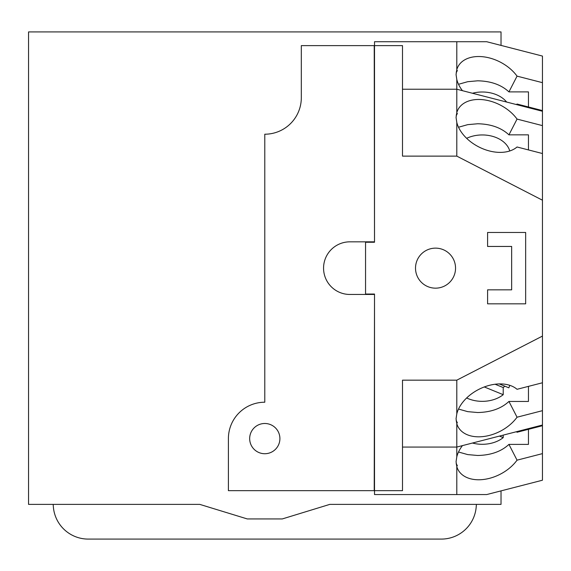 <?xml version="1.0" encoding="UTF-8"?>
<svg xmlns="http://www.w3.org/2000/svg" width="571" height="571" viewBox="0 0 571 571"><rect width="100%" height="100%" fill="white"/><g stroke="black" fill="none" stroke-linecap="round" stroke-linejoin="round"><path stroke-width="0.86" d="M509.753 150.98A27.993 19.792 -0 0 0 482.274 134.949A27.993 19.792 -0 0 0 466.65 138.318M506.641 102.052A27.993 19.792 -0 0 0 482.274 91.995A27.993 19.792 -0 0 0 472.453 93.251M472.453 443.039A27.993 19.792 180 0 0 482.274 444.295A27.993 19.792 180 0 0 503.222 437.629L499.454 436.087M503.222 435.116L503.222 437.629M466.65 397.98A27.993 19.792 180 0 0 482.274 401.349A27.993 19.792 180 0 0 503.222 394.675L484.294 386.952M504.793 386.182A27.993 19.792 0 0 1 503.222 387.552L503.222 394.675M503.222 387.552L495.1 384.24M499.254 383.919L508.818 387.823A27.993 19.792 180 0 0 509.753 385.311M456.15 115.827L457.371 113.472L456.336 114.55M456.336 421.741L457.371 422.818L456.15 420.463M528.453 134.849L528.453 149.923L528.453 134.849L508.939 134.849C501.267 127.711 490.839 124.021 477.649 123.764L467.735 124.649L458.513 127.233M517.048 119.082L542.45 125.62L542.45 153.528L517.048 146.99A35.409 23.525 -152.8 0 1 489.426 150.965A35.409 23.525 -152.8 0 1 456.8 122.444L456.065 117.526L456.8 112.615A35.409 23.525 -152.8 0 1 457.942 109.718A35.409 23.525 -152.8 0 1 489.426 100.889A35.409 23.525 -152.8 0 1 517.048 119.082L508.939 134.849M528.453 91.895L528.453 106.977L528.453 91.895L508.939 91.895C501.267 84.765 490.839 81.068 477.649 80.811L467.735 81.696L458.513 84.287M458.513 409.057L467.735 411.648L477.649 412.526C490.839 412.276 501.267 408.579 508.939 401.449L517.048 417.208A35.409 23.525 -27.2 0 1 489.426 435.402A35.409 23.525 -27.2 0 1 457.942 426.573A35.409 23.525 -27.2 0 1 456.8 423.675L456.065 418.764L456.8 413.847A35.409 23.525 -27.2 0 1 489.426 385.332A35.409 23.525 -27.2 0 1 517.048 389.301L542.45 382.77L542.45 425.024L456.8 447.064L456.8 423.675M528.453 401.449L528.453 386.367L528.453 401.449L508.939 401.449M528.453 444.395L528.453 429.321L528.453 444.395L508.939 444.395L517.048 460.162A35.409 23.525 -27.2 0 1 489.426 478.355A35.409 23.525 -27.2 0 1 457.942 469.519A35.409 23.525 -27.2 0 1 456.8 466.628L456.065 461.711L456.8 456.8A35.409 23.525 -27.2 0 1 462.439 445.616M462.439 90.675A35.409 23.525 -152.8 0 1 456.8 79.49L456.065 74.58L456.8 69.669A35.409 23.525 -152.8 0 1 457.942 66.771A35.409 23.525 -152.8 0 1 489.426 57.942A35.409 23.525 -152.8 0 1 517.048 76.136L508.939 91.895M456.15 72.881L457.371 70.526L456.336 71.603M517.048 76.136L542.45 82.667L542.45 110.574L517.048 104.036A35.409 23.525 -152.8 0 1 516.412 104.564M525.655 303.836L487.591 303.836L487.591 289.84L511.659 289.84L511.659 246.451L487.591 246.451L487.591 232.461L525.655 232.461L525.655 303.836M516.412 431.726A35.409 23.525 -27.2 0 1 517.048 432.254L542.45 425.716L542.45 453.624L517.048 460.162M456.336 464.687L457.371 465.772L456.15 463.409M458.513 452.011L467.735 454.595L477.649 455.48C490.839 455.223 501.267 451.525 508.939 444.395M456.8 112.615L456.8 89.226L542.45 111.266L542.45 125.62M542.45 410.67L517.048 417.208M402.498 89.226L456.8 89.226L456.8 79.49M542.45 110.574L542.45 111.266M456.8 69.669L456.8 41.726L486.706 41.726L542.45 56.072L542.45 82.667M456.8 413.847L456.8 380.172L542.45 336.083L542.45 382.77M456.8 41.726L374.512 41.726L374.512 242.254L365.554 242.254L365.554 294.036L374.512 294.036L374.512 490.667L402.498 490.667L402.498 380.172L456.8 380.172M402.498 447.064L456.8 447.064L456.8 456.8M374.512 45.623L402.498 45.623L402.498 156.126L456.8 156.126L456.8 122.444M542.45 153.528L542.45 200.207L456.8 156.126M435.53 248.135A20.014 20.014 0 0 1 455.544 268.149A20.014 20.014 0 0 1 435.53 288.162A20.014 20.014 0 0 1 415.517 268.149A20.014 20.014 0 0 1 435.53 248.135M542.45 425.024L542.45 425.716M542.45 336.083L542.45 200.207M542.45 453.624L542.45 480.218L486.706 494.565L456.8 494.565L456.8 466.628M264.787 423.489A15.117 15.117 0 0 1 279.904 438.607A15.117 15.117 0 0 1 264.787 453.724A15.117 15.117 0 0 1 249.67 438.607A15.117 15.117 0 0 1 264.787 423.489M228.4 471.917L228.4 438.607A36.387 36.387 0 0 1 264.787 402.22L264.787 134.214A36.53 36.53 0 0 0 301.317 97.684L301.317 45.623L374.226 45.623L374.512 241.833M374.512 490.667L374.512 494.565L456.8 494.565M374.512 294.458L374.226 490.667L228.4 490.667L228.4 438.607M365.554 241.833L365.554 242.254M365.554 294.036L365.554 294.458M374.226 294.458L349.88 294.458A26.309 26.309 0 0 1 323.564 268.149A26.309 26.309 0 0 1 349.88 241.833L374.226 241.833M476.428 504.386L476.185 507.155A34.988 34.988 0 0 1 441.333 539.088L88.241 539.088A34.988 34.988 0 0 1 53.389 507.155L53.146 504.386M501.024 490.882L501.024 504.386L329.788 504.386L282.281 518.939L247.293 518.939L199.786 504.386L28.55 504.386L28.55 31.912L501.024 31.912L501.024 45.409"/></g></svg>
